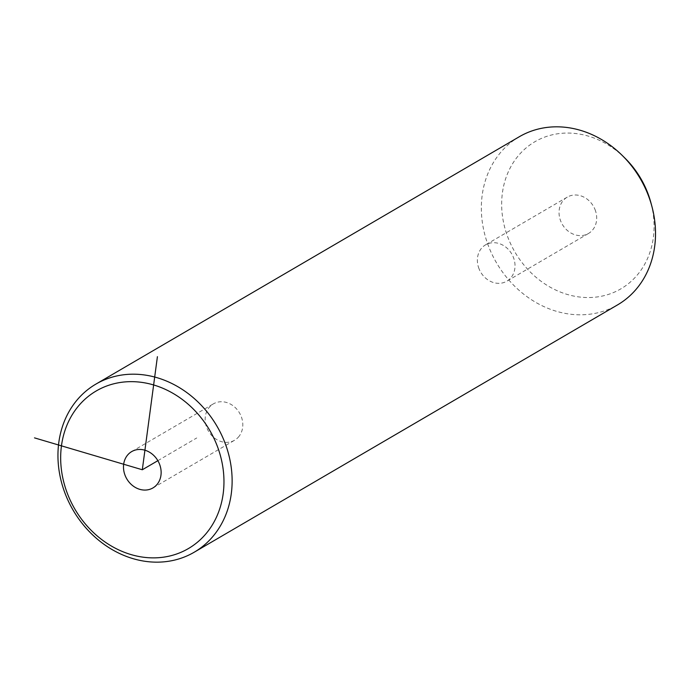 <?xml version="1.0" encoding="UTF-8"?>
<svg xmlns="http://www.w3.org/2000/svg" width="690" height="690" viewBox="0 0 690 690"><rect width="100%" height="100%" fill="white"/><g stroke="black" fill="none" stroke-linecap="round" stroke-linejoin="round"><path stroke-width="0.52" stroke-dasharray="3.45 2.59" d="M239.094 436.27A21.045 18 59.7 0 1 234.6 440.229A21.045 18 59.7 0 1 210.407 434.019A21.045 18 59.7 0 1 208.872 407.842A21.045 18 59.7 0 1 213.365 403.874A21.045 18 59.7 0 1 237.55 410.084A21.045 18 59.7 0 1 239.094 436.27M519.311 136.732A97.376 83.292 -120.3 0 0 486.95 241.802A97.376 83.292 -120.3 0 0 617.55 304.894M624.873 158.045A85.206 72.881 -120.3 0 0 532.749 143.037A85.206 72.881 -120.3 0 0 506.572 233.669A85.206 72.881 -120.3 0 0 602.318 296.053A85.206 72.881 -120.3 0 0 650.834 202.472M595.479 210.769A21.045 18 -120.3 0 0 567.249 197.133A21.045 18 -120.3 0 0 560.254 219.843A21.045 18 -120.3 0 0 588.484 233.479A21.045 18 -120.3 0 0 595.479 210.769M478.584 267.556A21.045 18 -120.3 0 0 506.814 281.192A21.045 18 -120.3 0 0 513.809 258.483A21.045 18 -120.3 0 0 485.579 244.838A21.045 18 -120.3 0 0 478.584 267.556M157.863 460.679L196.754 437.952M588.484 233.479L506.814 281.192M567.249 197.133L485.579 244.838M152.93 487.934L234.6 440.229M131.695 451.588L213.365 403.874"/><path stroke-width="1.03" d="M65.93 489.434A91.287 78.082 -120.3 0 0 171.146 555.657A91.287 78.082 -120.3 0 0 218.704 450.087A91.287 78.082 -120.3 0 0 113.479 383.873A91.287 78.082 -120.3 0 0 65.93 489.434M157.424 483.975A21.045 18 -120.3 0 0 155.888 457.798A21.045 18 -120.3 0 0 131.695 451.588A21.045 18 -120.3 0 0 127.201 455.547A21.045 18 -120.3 0 0 128.737 481.724A21.045 18 -120.3 0 0 152.93 487.934A21.045 18 -120.3 0 0 157.424 483.975M63.558 489.158A97.376 83.292 -120.3 0 0 194.157 552.25A97.376 83.292 -120.3 0 0 226.518 447.189A97.376 83.292 -120.3 0 0 95.919 384.097A97.376 83.292 -120.3 0 0 63.558 489.158M194.157 552.25L617.55 304.894A97.376 83.292 -120.3 0 0 651.826 206.146A97.376 83.292 -120.3 0 0 649.911 199.833A97.376 83.292 -120.3 0 0 622.164 155.371A97.376 83.292 -120.3 0 0 519.311 136.732L95.919 384.097M651.826 206.146L650.834 202.472A85.206 72.881 -120.3 0 0 649.161 196.943A85.206 72.881 -120.3 0 0 624.873 158.045L622.164 155.371M157.406 356.678L142.312 469.761L34.5 437.874M142.312 469.761L157.863 460.679"/></g></svg>
